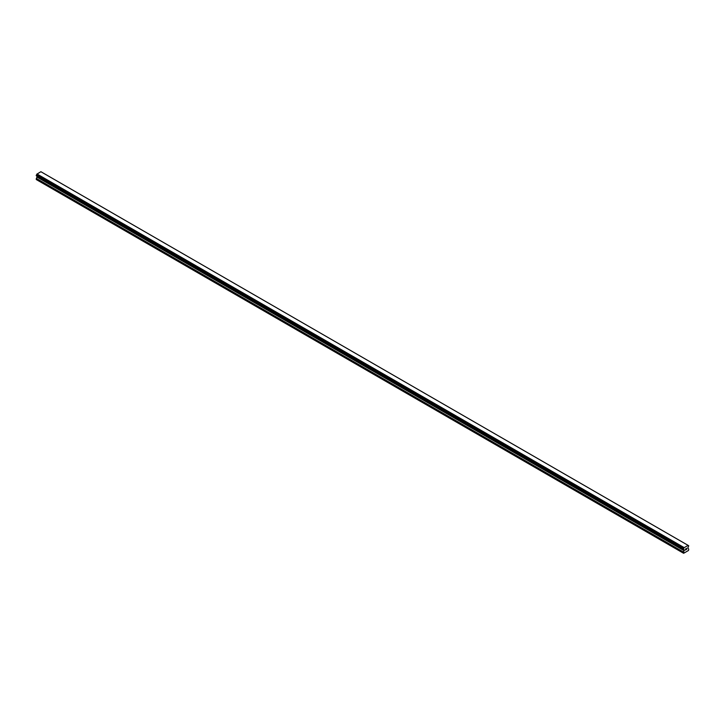 <?xml version="1.0" encoding="UTF-8"?>
<svg xmlns="http://www.w3.org/2000/svg" width="725" height="725" viewBox="0 0 725 725"><rect width="100%" height="100%" fill="white"/><g stroke="black" fill="none" stroke-linecap="round" stroke-linejoin="round"><path stroke-width="1.09" d="M685.424 549.07L685.895 548.789L685.424 549.07M685.424 549.994L685.895 549.722L685.424 549.994M685.361 550.103L685.895 548.725M686.267 548.78L686.756 548.327M686.629 548.916L686.339 549.459L686.629 548.916M686.339 549.459L686.847 549.169L686.339 549.459M686.213 549.604L686.738 548.444M683.938 549.613L683.63 553.293L688.478 550.483L688.75 549.197L687.835 547.919L688.75 545.807L688.134 545.381L683.992 547.756L36.884 174.145L36.286 175.74L683.394 549.342L36.25 175.649M683.358 549.251L683.992 547.756M683.394 549.342L36.332 175.758L683.512 549.369M37.111 176.211L36.25 179.528L683.358 553.13M36.848 176.057L683.956 549.668M688.007 545.318L40.899 171.707L36.884 174.145M41.044 171.798L688.134 545.381M684.101 547.565L36.993 173.964M683.938 547.892L36.83 174.29M683.512 548.626L36.404 175.024M683.448 548.707L36.341 175.106M683.394 548.789L36.286 175.187M683.358 548.925L36.25 175.323M684.273 549.976L37.165 176.374M684.273 550.465L37.165 176.855M684.192 550.728L37.084 177.127M683.439 552.042L36.332 178.441M683.358 552.305L36.25 178.703M683.974 549.677L36.866 176.075"/></g></svg>
